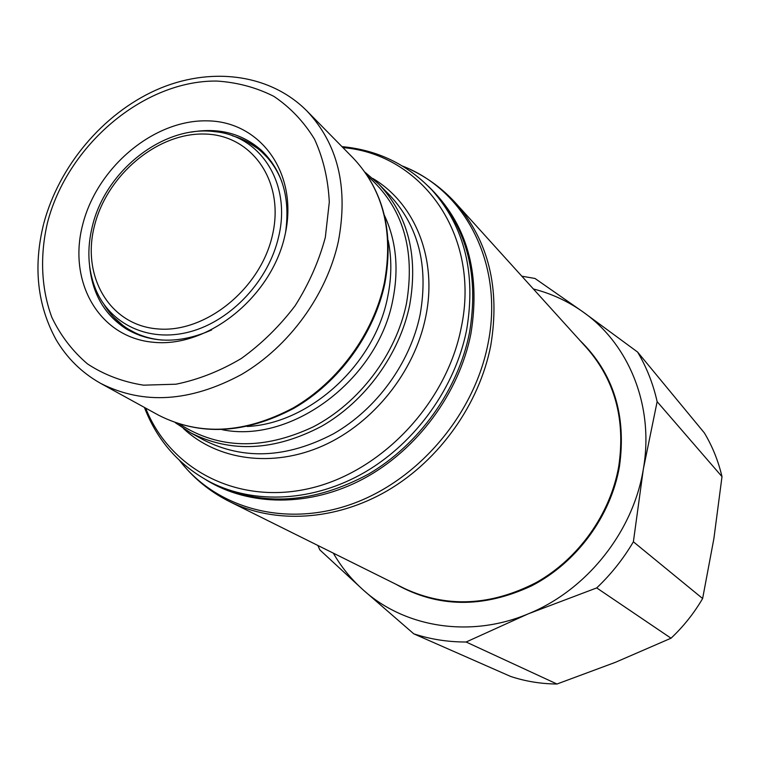 <?xml version="1.0" encoding="UTF-8"?>
<svg xmlns="http://www.w3.org/2000/svg" width="760" height="760" viewBox="0 0 760 760"><rect width="100%" height="100%" fill="white"/><g stroke="black" fill="none" stroke-linecap="round" stroke-linejoin="round"><path stroke-width="1.14" d="M247.105 141.664L263.292 152.123M191.292 132.107C218.7 127.385 242.041 133.427 261.326 150.243C282.359 170.553 290.434 197.932 285.57 232.38M82.669 224.741C97.014 167.466 153.681 119.586 207.148 120.849C260.765 121.239 299.041 173.935 284.952 235.277C271.672 296.666 208.306 347.728 153.852 342.313C99.161 337.81 67.573 281.931 82.669 224.741M229.567 501.6C275.11 524.191 335.587 520.913 387.647 490.551C439.594 460.037 479.38 403.997 490.77 345.477C500.27 288.268 488.575 240.796 455.677 203.082L586.862 348.099C614.944 380.294 625.575 419.681 618.764 466.241C610.47 513.827 578.835 558.533 536.465 582.417C490.789 606.005 446.861 608.067 404.7 588.601L229.567 501.6C212.391 492.983 197.59 481.536 185.155 467.257M395.533 584.041C437.684 607.867 483.084 608.447 531.706 585.808C576.688 562.637 610.812 516.211 619.447 466.516C626.62 415.245 613.472 373.236 579.994 340.499M162.345 340.081C149.73 338.96 138.358 335.284 128.221 329.042C118.398 322.905 110.428 314.849 104.291 304.883M140.268 335.635L128.221 329.042M232.38 135.774C243.637 138.975 253.545 144.476 262.115 152.266C270.864 160.332 277.495 170.287 281.979 182.125M262.115 152.266L271.728 162.079M722 476.653C718.304 460.93 712.424 446.348 704.349 432.896L637.592 352.051C646.608 367.213 653.125 383.743 657.144 401.651L722 476.653L713.896 538.564L702.63 598.528L633.384 541.794C623.304 558.904 611.078 574.275 596.704 587.917L671.023 638.21C683.458 626.506 693.994 613.282 702.63 598.528M556.975 684.019L466.117 642.01C447.906 642.029 430.464 639.303 413.791 633.84L510.634 676.447C525.464 681.359 540.911 683.876 556.975 684.019L615.343 662.35L671.023 638.21M657.144 401.651L643.35 469.053C654.379 406.353 629.1 344.27 583.129 312.008L535.011 278.474L521.816 276.184M533.387 288.981C551.389 293.55 567.967 301.226 583.129 312.008L637.592 352.051M596.704 587.917L528.228 613.852C586.73 590.197 633.27 531.734 643.35 469.053L633.384 541.794M413.791 633.84L362.852 589.627C404.272 627.399 469.889 638.438 528.228 613.852L466.117 642.01M317.86 545.461L319.837 549.889L362.852 589.627C351.063 579.034 341.221 566.865 333.317 553.137M211.698 329.916C179.854 343.928 151.316 343.567 126.065 328.833C104.652 314.82 92.501 293.987 89.632 266.323M128.402 330.22L113.953 317.462M100.681 383.391L158.612 415.216C199.747 436.097 244.625 433.656 293.265 407.901C338.39 381.824 373.702 333.26 384.38 282.673C393.613 231.572 383.258 190.076 353.305 158.175L306.974 111.026C338.029 144.125 348.488 187.625 338.342 241.547C326.658 294.956 289.113 346.56 241.547 374.462C190.304 402.059 143.355 405.033 100.681 383.391C81.928 372.837 67.07 358.273 56.116 339.72C37.316 305.292 33.117 266.845 43.529 224.38M47.424 222.898C39.767 255.93 41.192 288.743 51.88 317.442C60.629 335.644 72.523 351.148 87.552 363.954C104.158 374.832 122.816 381.9 143.535 385.168L175.978 384.209C198.322 379.648 220.096 371.079 241.309 358.492C261.649 343.805 279.594 326.211 295.155 305.7C308.873 283.993 318.934 261.221 325.327 237.376L329.298 202.15C328.177 179.255 323.247 158.261 314.516 139.175C303.8 121.648 290.253 107.379 273.856 96.359C256.224 87.447 237.186 82.346 216.723 81.054C143.593 80.284 67.346 145.236 47.424 222.898M247.199 426.483C309.833 423.567 374.822 364.268 387.666 296.97C391.704 277.324 391.865 258.466 388.151 240.398M384.446 215.422C396.169 240.578 398.981 268.594 392.901 299.478C378.28 379.344 291.565 444.144 222.157 429.685M179.73 424.194C219.004 449.35 263.52 450.224 313.31 426.835C359.366 402.866 395.922 354.521 406.438 303.696C415.653 249.394 402.724 206.853 367.669 176.073M190.513 432.744L203.746 440.021C243.608 460.256 286.824 458.204 333.402 433.846C376.618 409.184 410.2 362.976 420.128 314.592C428.678 265.724 418.427 225.825 389.405 194.911L378.822 184.138C408.12 215.355 418.399 255.721 409.659 305.244C399.513 354.274 365.427 401.175 321.651 426.246C274.464 451.012 230.755 453.178 190.513 432.744L175.38 422.74M372.799 178.457C415.169 203.461 437.836 259.331 425.647 317.148C414.542 371.849 373.416 423.31 322.943 445.778C272.412 468.207 217.474 460.332 183.416 428.498M145.625 408.082C169.85 469.119 236.939 505.048 308.988 488.585C380.95 472.445 446.509 403.55 461.263 327.493C480.852 235.296 422.075 154.005 342.922 147.611M210.833 482.41L214.69 484.367C262.533 506.892 313.785 503.481 368.438 474.145C419.178 444.467 458.204 389.766 469.499 332.68C478.99 276.478 467.514 230.061 435.052 193.42L432.126 190.237C464.683 226.983 476.178 273.572 466.611 329.992C455.249 387.305 416.043 442.244 365.104 472.074C314.07 501.752 254.99 504.792 210.833 482.41C179.407 465.804 157.263 440.8 144.409 407.417M428.193 186.143C466.668 222.984 480.909 272.166 470.905 333.688C459.192 393.11 417.335 449.758 363.784 478.601C310.137 507.328 249.128 506.701 205.817 479.731M179.541 460.455C216.381 508.383 285.294 527.82 351.861 504.032C418.361 480.32 474.42 414.447 488.043 343.539C504.156 264.423 465.348 190.142 402.515 166.06M92.435 225.957C105.621 170.516 163.581 124.877 214.5 131.632C260.481 135.555 291.526 183.388 278.673 236.569C268.831 280.526 231.163 320.805 189.924 331.797C148.656 342.931 109.639 324.178 95.465 288.791C87.894 269.534 86.849 248.748 92.311 226.432M272.507 234.887C260.765 288.676 205.38 333.431 157.51 328.899C109.43 325.166 81.282 276.146 94.525 225.606C107.103 175 157.291 132.715 204.392 134.035C251.645 134.577 284.971 181.146 272.507 234.887M353.305 158.175C383.562 190.475 394.088 232.208 384.873 283.375C374.243 333.953 339.055 382.308 293.93 408.272C245.28 433.96 200.174 436.269 158.612 415.216M455.677 203.082C442.728 188.879 427.699 177.726 410.59 169.623M432.126 190.237C407.626 164.493 377.568 149.948 341.952 146.623M378.822 184.138L365.085 172.282M306.974 111.026C269.467 73.178 209.228 66.32 156.018 90.07C102.752 114.019 59.023 166.136 43.757 223.497"/></g></svg>
